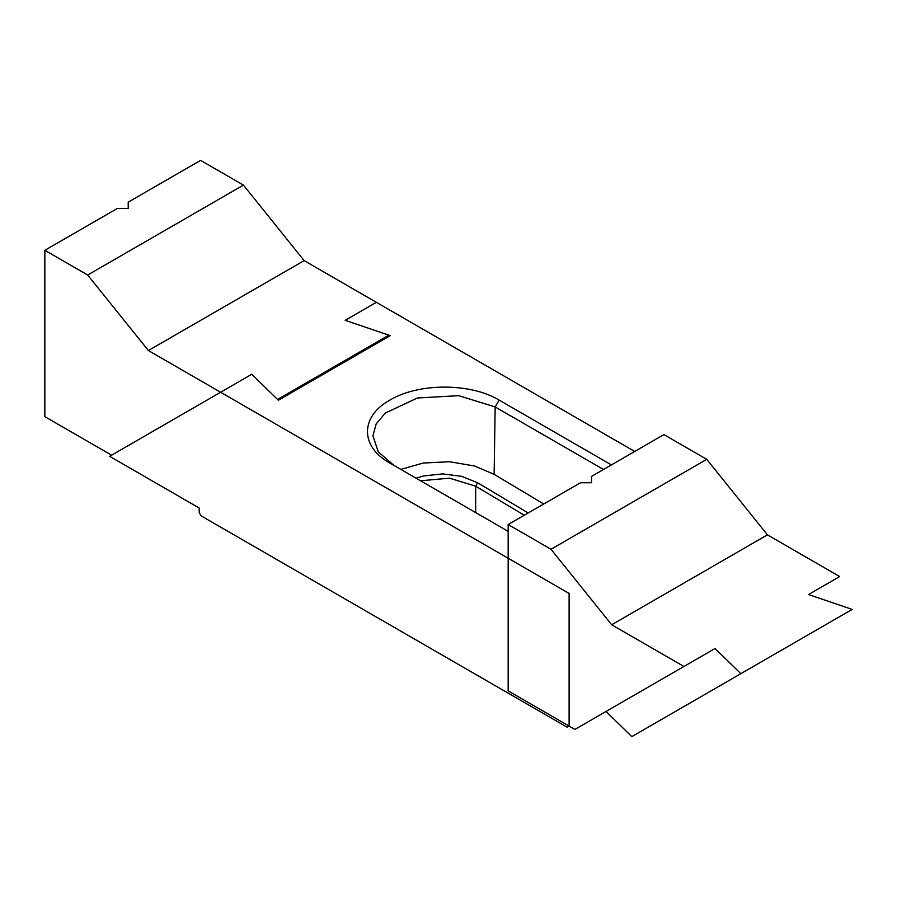 <?xml version="1.0" encoding="UTF-8"?>
<svg xmlns="http://www.w3.org/2000/svg" width="897" height="897" viewBox="0 0 897 897"><rect width="100%" height="100%" fill="white"/><g stroke="black" fill="none" stroke-linecap="round" stroke-linejoin="round"><path stroke-width="1.35" d="M220.617 392.247L109.647 456.315L199.201 508.027L199.201 512.523L201.152 515.887L567.173 727.209L569.113 726.088L569.113 593.444L220.617 392.247L251.765 374.262L278.35 400.241L390.217 335.657L345.222 320.307L376.37 302.323L634.706 451.471L376.37 302.323L345.222 320.307L376.37 302.323L304.139 260.612L243.435 185.107L200.603 160.372L128.215 202.173L128.215 208.508L117.238 208.508L44.85 250.297L44.85 416.657L111.587 455.194L251.765 374.262L277.532 399.445L388.838 335.175L345.222 320.307L390.217 335.657L278.35 400.241L251.765 374.262L109.647 456.315L199.201 508.027L199.201 512.523L201.152 515.887L567.173 727.209L569.113 726.088L569.113 593.444L148.386 350.536L87.682 275.031L44.85 250.297M475.668 486.196L449.475 478.168L420.558 480.781L449.475 478.168L475.668 486.196L524.263 515.226L475.668 486.196L477.686 482.777L528.198 512.961L477.686 482.777L475.668 486.196L475.668 512.602L475.668 486.196M416.029 478.168L423.631 475.948L442.602 473.896L461.585 476.318L477.686 482.777L461.585 476.318L442.602 473.896L423.631 475.948L416.029 478.168M279.247 399.726L277.857 399.255L279.247 399.726M494.135 474.356L474.558 465.992L449.487 461.731L423.249 463.043L400.836 469.389L423.249 463.043L449.487 461.731L474.558 465.992L494.135 474.356L543.739 503.991L494.135 474.356L495.155 406.946L458.692 395.678L417.464 397.988L385.284 413.057L376.179 423.933L372.928 435.875L378.254 451.819L393.918 465.397L390.857 463.626L393.85 465.364L378.254 451.819L372.928 435.875L376.179 423.933L385.284 413.057L417.464 397.988L458.692 395.678L495.155 406.946L603.49 469.49L495.155 406.946L499.124 400.096L611.406 464.915L499.124 400.096L495.155 406.958L494.135 474.356M389.96 463.11C359.944 446.661 360.033 416.477 389.982 400.062C418.428 382.84 470.566 382.739 499.124 400.096C470.566 382.739 418.428 382.84 389.982 400.062C360.033 416.477 359.944 446.661 389.96 463.11L508.162 531.349L389.96 463.11M148.386 350.536L304.139 260.612M87.682 275.031L243.435 185.107M508.162 524.532L580.538 482.743L591.527 482.743L591.527 476.397L663.915 434.608L706.746 459.331L550.993 549.256L508.162 524.532L508.162 690.892L574.899 729.429L683.929 666.482L611.687 624.772L550.993 549.256M740.844 673.681L631.813 736.628L606.047 711.444L715.077 648.497L740.844 673.681L852.15 609.411L808.533 594.543L839.682 576.558L767.44 534.847L706.746 459.331M611.687 624.772L767.44 534.847M683.929 666.482L715.077 648.497"/></g></svg>
